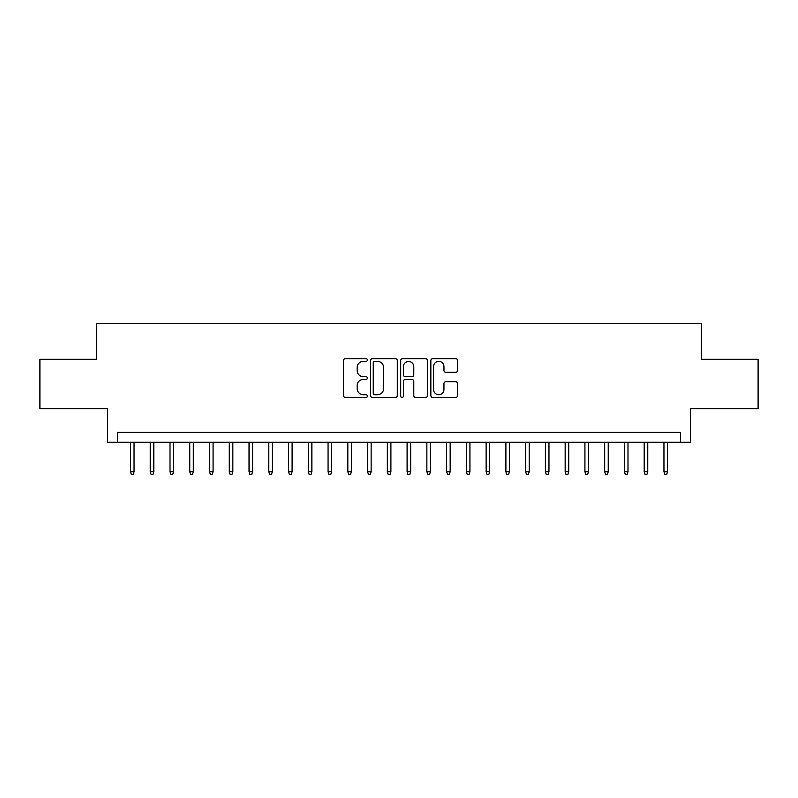 <?xml version="1.0" encoding="UTF-8"?>
<svg xmlns="http://www.w3.org/2000/svg" width="798" height="798" viewBox="0 0 798 798"><rect width="100%" height="100%" fill="white"/><g stroke="black" fill="none" stroke-linecap="round" stroke-linejoin="round"><path stroke-width="1.2" d="M367.389 360.018A1.357 1.357 0 0 0 366.033 358.661L345.424 358.661A1.935 1.935 0 0 0 343.489 360.606L343.489 395.509A1.935 1.935 0 0 0 345.424 397.454L366.033 397.454A1.357 1.357 0 0 0 367.389 396.097A1.357 1.357 0 0 0 366.033 394.731L363.359 394.731A6.204 6.204 0 0 1 357.155 388.526L357.155 385.624A6.204 6.204 0 0 1 363.359 379.419L366.033 379.419A1.357 1.357 0 0 0 367.389 378.053A1.357 1.357 0 0 0 366.033 376.696L363.359 376.696A6.204 6.204 0 0 1 357.155 370.491L357.155 367.589A6.204 6.204 0 0 1 363.359 361.374L366.033 361.374A1.357 1.357 0 0 0 367.389 360.018M455.678 372.337A1.935 1.935 0 0 0 457.613 370.392L457.613 360.606A1.935 1.935 0 0 0 455.678 358.661L432.795 358.661A1.935 1.935 0 0 0 430.85 360.606L430.85 395.509A1.935 1.935 0 0 0 432.795 397.454L455.678 397.454A1.935 1.935 0 0 0 457.613 395.509L457.613 383.678A1.935 1.935 0 0 0 455.678 381.743L445.883 381.743A1.935 1.935 0 0 0 443.947 383.678L443.947 389.544A5.187 5.187 0 0 1 438.76 394.731A5.187 5.187 0 0 1 433.573 389.544L433.573 366.561A5.187 5.187 0 0 1 438.76 361.374A5.187 5.187 0 0 1 443.947 366.561L443.947 370.392A1.935 1.935 0 0 0 445.883 372.337L455.678 372.337M680.554 442.272L690.43 442.272L690.43 408.686L758.1 408.686L758.1 359.29L701.292 359.29L701.292 323.719L96.708 323.719L96.708 359.29L39.9 359.29L39.9 408.686L107.57 408.686L107.57 442.272L680.554 442.272L680.554 432.386L117.446 432.386L117.446 442.272M397.304 360.606A1.935 1.935 0 0 0 395.359 358.661L372.476 358.661A1.935 1.935 0 0 0 370.541 360.606L370.541 395.509A1.935 1.935 0 0 0 372.476 397.454L395.359 397.454A1.935 1.935 0 0 0 397.304 395.509L397.304 360.606M402.641 358.661L425.524 358.661A1.935 1.935 0 0 1 427.459 360.606L427.459 395.509A1.935 1.935 0 0 1 425.524 397.454L415.728 397.454A1.935 1.935 0 0 1 413.783 395.509L413.783 381.354A1.935 1.935 0 0 0 411.848 379.419L405.354 379.419A1.935 1.935 0 0 0 403.409 381.354L403.409 396.097A1.357 1.357 0 0 1 402.052 397.454A1.357 1.357 0 0 1 400.696 396.097L400.696 360.606A1.935 1.935 0 0 1 402.641 358.661M374.611 361.374A1.357 1.357 0 0 0 373.255 362.731L373.255 393.374A1.357 1.357 0 0 0 374.611 394.731L377.424 394.731A6.204 6.204 0 0 0 383.629 388.526L383.629 367.589A6.204 6.204 0 0 0 377.424 361.374L374.611 361.374M413.783 366.661A5.187 5.187 0 0 0 408.596 361.474A5.187 5.187 0 0 0 403.409 366.661L403.409 374.761A1.935 1.935 0 0 0 405.354 376.696L411.848 376.696A1.935 1.935 0 0 0 413.783 374.761L413.783 366.661M134.044 471.708L133.256 474.281L131.281 474.281L130.493 471.708L134.044 471.708L134.044 442.272M130.493 471.708L130.493 442.272M153.805 471.708L153.017 474.281L151.041 474.281L150.243 471.708L153.805 471.708L153.805 442.272M150.243 471.708L150.243 442.272M173.565 471.708L172.767 474.281L170.792 474.281L170.004 471.708L173.565 471.708L173.565 442.272M170.004 471.708L170.004 442.272M193.316 471.708L192.527 474.281L190.552 474.281L189.764 471.708L193.316 471.708L193.316 442.272M189.764 471.708L189.764 442.272M213.076 471.708L212.288 474.281L210.313 474.281L209.525 471.708L213.076 471.708L213.076 442.272M209.525 471.708L209.525 442.272M232.836 471.708L232.048 474.281L230.073 474.281L229.275 471.708L232.836 471.708L232.836 442.272M229.275 471.708L229.275 442.272M252.597 471.708L251.799 474.281L249.824 474.281L249.036 471.708L252.597 471.708L252.597 442.272M249.036 471.708L249.036 442.272M272.347 471.708L271.559 474.281L269.584 474.281L268.796 471.708L272.347 471.708L272.347 442.272M268.796 471.708L268.796 442.272M292.108 471.708L291.32 474.281L289.345 474.281L288.557 471.708L292.108 471.708L292.108 442.272M288.557 471.708L288.557 442.272M311.868 471.708L311.08 474.281L309.105 474.281L308.307 471.708L311.868 471.708L311.868 442.272M308.307 471.708L308.307 442.272M331.629 471.708L330.831 474.281L328.856 474.281L328.068 471.708L331.629 471.708L331.629 442.272M328.068 471.708L328.068 442.272M351.379 471.708L350.591 474.281L348.616 474.281L347.828 471.708L351.379 471.708L351.379 442.272M347.828 471.708L347.828 442.272M371.14 471.708L370.352 474.281L368.377 474.281L367.589 471.708L371.14 471.708L371.14 442.272M367.589 471.708L367.589 442.272M390.9 471.708L390.112 474.281L388.137 474.281L387.339 471.708L390.9 471.708L390.9 442.272M387.339 471.708L387.339 442.272M410.661 471.708L409.863 474.281L407.888 474.281L407.1 471.708L410.661 471.708L410.661 442.272M407.1 471.708L407.1 442.272M430.411 471.708L429.623 474.281L427.648 474.281L426.86 471.708L430.411 471.708L430.411 442.272M426.86 471.708L426.86 442.272M450.172 471.708L449.384 474.281L447.409 474.281L446.621 471.708L450.172 471.708L450.172 442.272M446.621 471.708L446.621 442.272M469.932 471.708L469.144 474.281L467.169 474.281L466.371 471.708L469.932 471.708L469.932 442.272M466.371 471.708L466.371 442.272M489.693 471.708L488.895 474.281L486.92 474.281L486.132 471.708L489.693 471.708L489.693 442.272M486.132 471.708L486.132 442.272M509.443 471.708L508.655 474.281L506.68 474.281L505.892 471.708L509.443 471.708L509.443 442.272M505.892 471.708L505.892 442.272M529.204 471.708L528.416 474.281L526.441 474.281L525.653 471.708L529.204 471.708L529.204 442.272M525.653 471.708L525.653 442.272M548.964 471.708L548.176 474.281L546.201 474.281L545.403 471.708L548.964 471.708L548.964 442.272M545.403 471.708L545.403 442.272M568.725 471.708L567.927 474.281L565.952 474.281L565.164 471.708L568.725 471.708L568.725 442.272M565.164 471.708L565.164 442.272M588.475 471.708L587.687 474.281L585.712 474.281L584.924 471.708L588.475 471.708L588.475 442.272M584.924 471.708L584.924 442.272M608.236 471.708L607.448 474.281L605.473 474.281L604.685 471.708L608.236 471.708L608.236 442.272M604.685 471.708L604.685 442.272M627.996 471.708L627.208 474.281L625.233 474.281L624.435 471.708L627.996 471.708L627.996 442.272M624.435 471.708L624.435 442.272M647.757 471.708L646.959 474.281L644.984 474.281L644.195 471.708L647.757 471.708L647.757 442.272M644.195 471.708L644.195 442.272M667.507 471.708L666.719 474.281L664.744 474.281L663.956 471.708L667.507 471.708L667.507 442.272M663.956 471.708L663.956 442.272"/></g></svg>
